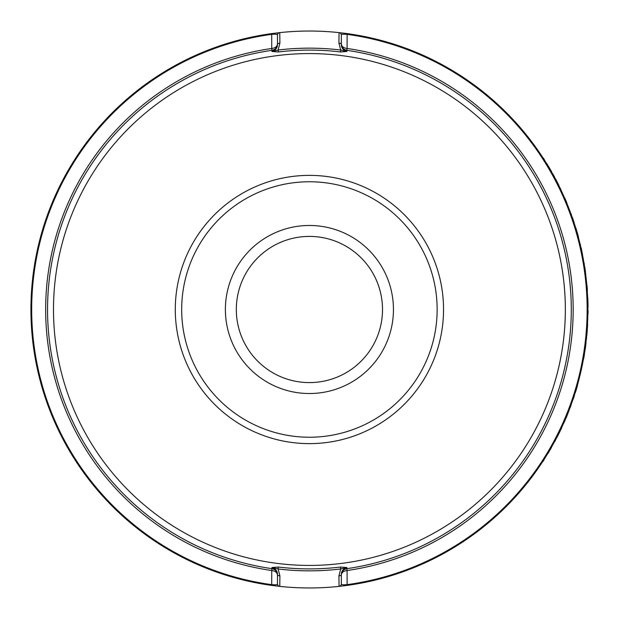 <?xml version="1.0" encoding="UTF-8"?>
<svg xmlns="http://www.w3.org/2000/svg" width="619" height="619" viewBox="0 0 619 619"><rect width="100%" height="100%" fill="white"/><g stroke="black" fill="none" stroke-linecap="round" stroke-linejoin="round"><path stroke-width="0.93" d="M346.772 567.515L340.713 568.969A261.35 261.35 0 0 1 278.117 568.969L279.904 575.84L279.765 586.379A278.465 278.465 0 0 0 339.065 586.379L338.918 575.84L340.713 568.969L340.481 567.035L346.872 567.522C343.135 568.784 341.293 571.175 341.348 574.695L341.348 574.997C341.611 571.538 343.437 569.426 346.826 568.675L346.872 567.522M272.004 568.675L271.741 570.525C275.269 570.989 277.18 572.474 277.482 574.997L277.482 574.695C277.536 571.175 275.695 568.784 271.958 567.522L272.004 568.675A261.86 261.86 0 0 1 271.795 568.644A261.86 261.86 0 0 1 272.004 50.325L271.958 51.478C275.687 50.216 277.529 47.825 277.482 44.305L277.482 44.003C277.211 47.462 275.385 49.574 272.004 50.325L271.741 48.475C275.269 48.011 277.18 46.526 277.482 44.003L277.482 35.159C277.83 34.269 275.912 33.999 271.71 34.355L271.741 48.475A263.725 263.725 0 0 0 271.741 570.525L271.71 584.646C275.904 585.001 277.83 584.731 277.482 583.841L277.482 574.997C277.211 571.538 275.385 569.426 272.004 568.675A261.86 261.86 0 0 1 271.795 568.644M272.058 51.485L278.117 50.031A261.35 261.35 0 0 1 340.713 50.031L338.918 43.16L339.065 32.621A278.465 278.465 0 0 0 279.765 32.621L279.904 43.16L278.117 50.031L278.349 51.965L271.958 51.478M341.348 44.003L341.348 44.305C341.293 47.825 343.135 50.216 346.872 51.478L346.826 50.325A6.383 6.383 0 0 1 341.348 44.003C341.611 47.462 343.437 49.574 346.826 50.325A261.86 261.86 0 0 1 346.826 568.675L347.089 570.525C343.56 570.989 341.642 572.474 341.348 574.997L341.348 583.841C340.992 584.731 342.918 585.001 347.12 584.646L347.089 570.525A263.725 263.725 0 0 0 347.089 48.475L347.12 34.355C342.926 33.999 340.999 34.269 341.348 35.159L341.348 44.003C341.642 46.526 343.56 48.011 347.089 48.475L346.826 50.325M279.904 575.84A2.553 1.153 0 0 1 277.482 574.695L277.482 583.841A2.553 2.553 0 0 0 279.765 586.379L271.602 585.388A278.465 278.465 0 0 1 271.602 33.612L279.765 32.621A2.553 2.553 0 0 0 277.482 35.159L277.482 44.305A2.553 1.153 0 0 1 279.904 43.16M338.918 43.16A2.553 1.153 180 0 1 341.348 44.305L341.348 35.159A2.553 2.553 0 0 0 339.065 32.621L347.22 33.612A278.465 278.465 0 0 1 347.22 585.388L339.065 586.379A2.553 2.553 0 0 0 341.348 583.841L341.348 574.695A2.553 1.153 180 0 1 338.918 575.84M543.165 158.162A278.465 278.465 0 0 1 544.403 160.089L544.55 159.996A278.635 278.635 0 0 0 543.312 158.069L543.165 158.162M546.662 163.702A278.465 278.465 0 0 1 551.653 172.159L551.808 172.074A278.635 278.635 0 0 0 546.809 163.609L546.662 163.702M554.198 176.748L554.345 176.663A278.635 278.635 0 0 0 552.929 174.078L552.775 174.163A278.465 278.465 0 0 1 554.198 176.748A278.465 278.465 0 0 1 554.415 177.158L560.891 189.507L554.415 177.158M566.687 202.506L567.105 203.961L566.532 202.575A278.465 278.465 0 0 0 564.675 198.227L564.838 198.157A278.635 278.635 0 0 1 566.687 202.506L566.532 202.575M572.057 216.983L570.014 211.373M569.395 209.74L574.919 225.556M574.633 224.635L572.59 217.965M575.685 228.009A278.465 278.465 0 0 1 578.394 237.456L578.564 237.41A278.635 278.635 0 0 0 575.856 227.962L575.685 228.009M580.808 247.167L579.415 241.364M578.982 239.669L582.688 256.003M582.502 255.059L581.226 248.204M584.529 266.456L583.547 260.568M583.23 258.85L585.783 275.409M585.659 274.449L584.87 267.524M587.377 290.156L587.307 291.665L587.207 290.164A278.465 278.465 0 0 0 586.835 285.46L587.013 285.444A278.635 278.635 0 0 1 587.377 290.156L587.207 290.164M587.624 297.546A278.465 278.465 0 0 1 587.872 307.372L588.042 307.372A278.635 278.635 0 0 0 587.795 297.538L587.624 297.546M586.843 335.421A278.635 278.635 0 0 0 586.874 335.096L586.704 335.08A278.465 278.465 0 0 1 586.673 335.405L586.51 338.779L586.673 335.405M588.011 314.05A278.635 278.635 0 0 0 588.019 313.717L587.849 313.709A278.465 278.465 0 0 1 587.841 314.042L587.47 324.557M587.849 313.709L588.05 310.32L588.019 313.717M584.738 351.205L584.468 352.938M585.117 348.629L585.473 346.036M585.667 344.543L585.853 342.988M584.746 351.151L585.497 345.859M585.706 344.234L585.806 343.39M584.328 353.82A278.465 278.465 0 0 1 583.469 358.858L583.64 358.888A278.635 278.635 0 0 0 584.498 353.844M577.612 384.407L577.914 383.316M573.217 399.209L577.968 383.13M573.333 398.311L574.943 393.375M564.675 420.773L566.625 416.208M568.033 413.213L563.909 422.939L566.896 415.55M567.081 415.094L568.366 411.906M568.613 411.279L569.565 408.811M569.627 408.648L570.308 406.845M570.563 406.165L568.319 412.022M554.748 441.602L561.271 428.294M557.495 435.977L557.967 435.049A278.465 278.465 0 0 1 554.941 440.875L556.11 438.67M560.845 429.184L561.712 427.342M547.8 453.425L551.328 447.405M544.047 459.46A278.465 278.465 0 0 1 542.809 461.387L542.956 461.48A278.635 278.635 0 0 0 544.194 459.553M346.872 51.478L340.481 51.965A259.4 259.4 0 0 0 278.349 51.965M271.958 567.522L278.349 567.035A259.4 259.4 0 0 0 340.481 567.035M309.415 175.378A134.122 134.122 0 0 1 425.57 376.561A134.122 134.122 0 0 1 193.26 376.561A134.122 134.122 0 0 1 309.415 175.378M309.415 181.762A127.738 127.738 0 0 1 420.038 373.365A127.738 127.738 0 0 1 198.792 373.365A127.738 127.738 0 0 1 309.415 181.762M393.444 309.5A84.029 84.029 0 0 1 267.4 382.271A84.029 84.029 0 0 1 267.4 236.729A84.029 84.029 0 0 1 393.444 309.5M382.511 309.5A73.096 73.096 0 0 1 272.863 372.8A73.096 73.096 0 0 1 272.863 246.2A73.096 73.096 0 0 1 382.511 309.5M347.22 33.612L347.12 34.355A277.714 277.714 0 0 1 347.12 584.646L347.22 585.388M340.481 51.965L340.713 50.031L346.772 51.485M271.602 585.388L271.71 584.646A277.714 277.714 0 0 1 271.71 34.355L271.602 33.612M278.349 567.035L278.117 568.969L272.058 567.515M547.947 453.518L551.483 447.491M556.76 437.795A278.635 278.635 0 0 0 558.121 435.126L561.425 428.363M554.817 441.471L555.065 441.007M556.736 437.834L557.162 437.022M559.414 432.542L559.646 432.062M559.855 431.636L560.373 430.569M560.752 429.787L561 429.261M561.487 428.232L561.874 427.412M555.142 440.867A278.635 278.635 0 0 1 554.926 441.262M561.154 428.526A278.465 278.465 0 0 1 559.947 431.056M559.738 431.489A278.465 278.465 0 0 1 559.058 432.867M565.952 418.243L566.764 416.316M567.159 415.357L567.933 413.453M568.474 412.092L568.846 411.148M570.772 406.103L570.888 405.267M571.051 405.329L567.832 413.252M575.422 392.438L577.45 385.637M573.333 398.853L574.246 396.106M575.832 391.115L576.274 389.645M576.513 388.864L577.318 386.078M573.844 396.794L574.811 393.8M575.949 390.132L576.374 388.701M585.365 348.118L586.031 343.011M584.793 351.987L584.901 351.259M585.744 345.301L585.884 344.172M585.11 349.897L585.288 348.659M585.412 347.785L585.713 345.541M583.864 356.598L584.615 351.987M584.916 350.021L585.087 348.83M586.874 335.096L587.64 324.565M585.056 268.731L584.808 267.099M584.328 264.127L584.212 263.392M585.744 273.714L585.69 273.319M585.489 271.78L585.388 271.052M585.218 269.845L585.125 269.226M584.553 266.596L584.375 265.481M583.957 262.936L583.64 261.11M585.574 273.737L585.311 271.803M585.218 271.091L585.048 269.892M584.955 269.288L584.893 268.839M584.854 268.6L584.793 268.166M581.489 249.395L581.133 247.786M580.452 244.853L580.274 244.134M582.533 254.316L582.456 253.929M582.139 252.413L581.992 251.693M581.728 250.494L581.597 249.89M580.839 247.298L580.591 246.2M579.988 243.693L579.546 241.89M582.363 254.355L581.968 252.444M581.821 251.732L581.566 250.556M581.434 249.952L581.342 249.519M581.287 249.279L581.195 248.853M572.985 219.118L572.443 217.563M571.438 214.731L571.182 214.027M573.968 222.043L573.736 221.347M573.349 220.186L573.148 219.598M572.103 217.114L571.732 216.046M570.85 213.625L570.207 211.884M574.409 223.946L573.805 222.097M573.573 221.409L573.194 220.271M572.993 219.683L572.854 219.258M572.768 219.033L572.629 218.615M554.345 176.663A278.635 278.635 0 0 1 554.57 177.073M555.436 178.682A278.635 278.635 0 0 1 558.918 185.46L558.764 185.538M272.646 562.772A255.926 255.926 0 0 1 54.155 291.069A255.926 255.926 0 0 1 309.415 53.574A255.926 255.926 0 0 1 564.675 327.931A255.926 255.926 0 0 1 272.646 562.772"/></g></svg>
